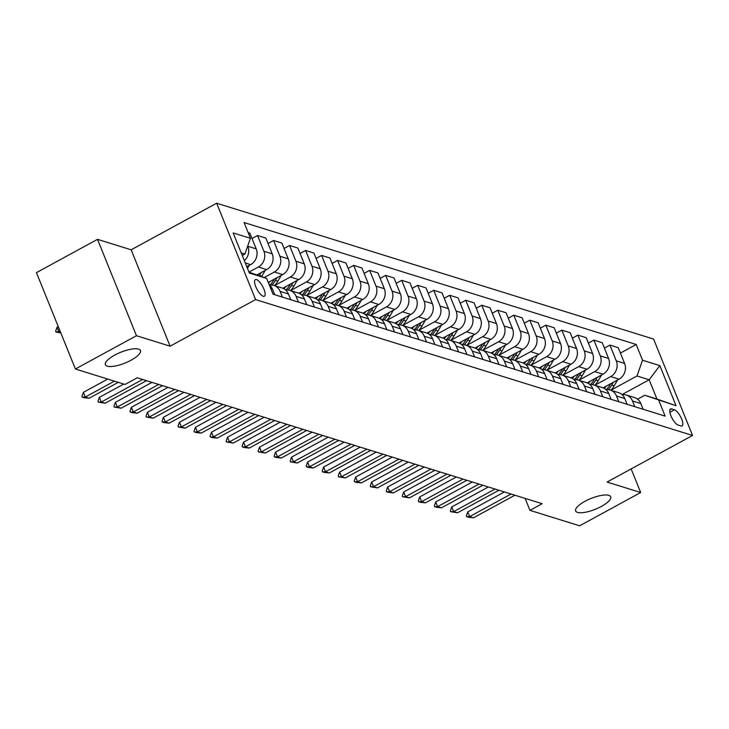<?xml version="1.0" encoding="UTF-8"?>
<svg xmlns="http://www.w3.org/2000/svg" width="729" height="729" viewBox="0 0 729 729"><rect width="100%" height="100%" fill="white"/><g stroke="black" fill="none" stroke-linecap="round" stroke-linejoin="round"><path stroke-width="1.09" d="M131.111 360.199A18.899 5.805 -22 0 1 105.386 364.728A18.899 5.805 -22 0 1 114.708 355.096A18.899 5.805 -22 0 1 140.424 350.567A18.899 5.805 -22 0 1 131.111 360.199M601.37 506.427A18.899 5.805 -22 0 1 575.655 510.956A18.899 5.805 -22 0 1 584.968 501.324A18.899 5.805 -22 0 1 610.692 496.795A18.899 5.805 -22 0 1 601.37 506.427M263.224 296.266A9.45 3.162 61.4 0 0 264.372 296.22A9.45 3.162 61.4 0 0 263.342 287.809A9.45 3.162 61.4 0 0 256.48 279.59A9.45 3.162 61.4 0 0 255.332 279.626A9.45 3.162 61.4 0 0 256.362 288.046A9.45 3.162 61.4 0 0 263.224 296.266M97.522 239.34L136.46 335.723L170.103 346.184L131.156 249.801L97.522 239.34L36.45 272.628L75.388 369.011L125.042 384.447L137.262 377.795L542.176 503.703L529.965 510.355L579.619 525.8L640.682 492.512L631.15 468.92M131.156 249.801L216.659 203.2L653.612 339.076L692.55 435.459L255.597 299.592L216.659 203.2M674.443 409.78L671.628 408.905A9.149 3.062 61.4 0 0 670.507 408.951A9.149 3.062 61.4 0 0 671.509 417.097A9.149 3.062 61.4 0 0 678.152 425.062L680.968 425.936A9.149 3.062 61.4 0 0 682.089 425.9A9.149 3.062 61.4 0 0 681.086 417.744A9.149 3.062 61.4 0 0 674.443 409.78L669.878 412.277M642.55 360.235L659.845 365.612L676.056 405.734L644.773 395.255L656.947 399.045L649.165 379.763L636.991 375.982L642.55 360.235L636.18 344.471L244.078 222.545L250.448 238.31L244.889 254.056L241.226 252.917M249.017 272.19L266.659 278.423L273.029 294.188L665.13 416.113L658.761 400.349M266.659 278.423L249.354 273.047L233.152 232.934L250.448 238.31M136.46 335.723L75.388 369.011M170.103 346.184L255.597 299.592M692.55 435.459L607.047 482.051L640.682 492.512M525.126 498.399L529.965 510.355M621.992 394.571L649.165 379.763L659.845 365.612M644.773 395.255L637.565 399.182M610.984 390.152L636.991 375.982M603.129 387.855L619.039 379.18A11.81 10.516 -72.7 0 0 624.598 363.434L618.238 347.678L609.909 345.081L604.396 348.088M594.964 385.167L610.711 376.592A11.81 10.516 -72.7 0 0 616.269 360.846L609.909 345.081M587.109 382.871L603.02 374.196A11.81 10.516 -72.7 0 0 608.587 358.458L602.218 342.694L593.889 340.106L588.376 343.104M578.954 380.192L594.691 371.608A11.81 10.516 -72.7 0 0 600.259 355.861L593.889 340.106M571.089 377.895L587.009 369.22A11.81 10.516 -72.7 0 0 592.568 353.474L586.198 337.709L577.869 335.121L572.365 338.128M562.934 375.207L578.68 366.632A11.81 10.516 -72.7 0 0 584.239 350.886L577.869 335.121M555.079 372.911L570.989 364.236A11.81 10.516 -72.7 0 0 576.548 348.489L570.187 332.734L561.859 330.146L556.345 333.144M546.914 370.232L562.66 361.648A11.81 10.516 -72.7 0 0 568.219 345.901L561.859 330.146M539.059 367.935L554.969 359.26A11.81 10.516 -72.7 0 0 560.537 343.514L554.168 327.749L545.839 325.161L540.326 328.168M530.894 365.247L546.641 356.672A11.81 10.516 -72.7 0 0 552.208 340.926L545.839 325.161M523.039 362.951L538.959 354.276A11.81 10.516 -72.7 0 0 544.517 338.529L538.148 322.774L529.819 320.186L524.315 323.184M514.884 360.272L530.63 351.688A11.81 10.516 -72.7 0 0 536.189 335.941L529.819 320.186M507.019 357.966L522.939 349.3A11.81 10.516 -72.7 0 0 528.498 333.554L522.128 317.789L513.799 315.201L508.295 318.199M498.864 355.287L514.61 346.703A11.81 10.516 -72.7 0 0 520.169 330.966L513.799 315.201M491.009 352.991L506.919 344.316A11.81 10.516 -72.7 0 0 512.478 328.569L506.117 312.814L497.789 310.217L492.275 313.224M482.844 350.303L498.59 341.728A11.81 10.516 -72.7 0 0 504.149 325.981L497.789 310.217M474.989 348.006L490.899 339.331A11.81 10.516 -72.7 0 0 496.467 323.594L490.098 307.829L481.769 305.241L476.256 308.239M466.833 345.327L482.571 336.743A11.81 10.516 -72.7 0 0 488.138 320.997L481.769 305.241M458.969 343.031L474.889 334.356A11.81 10.516 -72.7 0 0 480.447 318.609L474.078 302.854L465.749 300.257L460.245 303.264M450.814 340.343L466.56 331.768A11.81 10.516 -72.7 0 0 472.119 316.022L465.749 300.257M442.959 338.046L458.869 329.371A11.81 10.516 -72.7 0 0 464.428 313.625L458.067 297.869L449.729 295.281L444.225 298.279M434.794 335.367L450.54 326.783A11.81 10.516 -72.7 0 0 456.099 311.037L449.729 295.281M426.939 333.071L442.849 324.396A11.81 10.516 -72.7 0 0 448.417 308.649L442.047 292.885L433.719 290.297L428.205 293.304M418.774 330.383L434.52 321.808A11.81 10.516 -72.7 0 0 440.088 306.062L433.719 290.297M410.919 328.086L426.839 319.411A11.81 10.516 -72.7 0 0 432.397 303.665L426.028 287.909L417.699 285.321L412.186 288.32M402.763 325.407L418.51 316.823A11.81 10.516 -72.7 0 0 424.068 301.077L417.699 285.321M394.899 323.102L410.819 314.436A11.81 10.516 -72.7 0 0 416.377 298.69L410.008 282.925L401.679 280.337L396.175 283.344M386.744 320.423L402.49 311.839A11.81 10.516 -72.7 0 0 408.049 296.102L401.679 280.337M378.889 318.126L394.799 309.451A11.81 10.516 -72.7 0 0 400.358 293.705L393.997 277.949L385.668 275.352L380.155 278.36M370.724 315.447L386.47 306.863A11.81 10.516 -72.7 0 0 392.029 291.117L385.668 275.352M362.869 313.142L378.779 304.476A11.81 10.516 -72.7 0 0 384.347 288.73L377.977 272.965L369.649 270.377L364.136 273.375M354.713 310.463L370.45 301.879A11.81 10.516 -72.7 0 0 376.018 286.132L369.649 270.377M346.849 308.167L362.769 299.491A11.81 10.516 -72.7 0 0 368.327 283.745L361.958 267.99L353.629 265.392L348.125 268.4M338.693 305.478L354.44 296.903A11.81 10.516 -72.7 0 0 359.998 281.157L353.629 265.392M330.829 303.182L346.749 294.507A11.81 10.516 -72.7 0 0 352.307 278.76L345.938 263.005L337.609 260.417L332.105 263.415M322.674 300.503L338.42 291.919A11.81 10.516 -72.7 0 0 343.979 276.173L337.609 260.417M314.819 298.207L330.729 289.531A11.81 10.516 -72.7 0 0 336.297 273.785L329.927 258.02L321.598 255.432L316.085 258.44M306.654 295.518L322.4 286.944A11.81 10.516 -72.7 0 0 327.959 271.197L321.598 255.432M298.799 293.222L314.709 284.547A11.81 10.516 -72.7 0 0 320.277 268.801L313.907 253.045L305.579 250.457L300.066 253.455M290.643 290.543L306.38 281.959A11.81 10.516 -72.7 0 0 311.948 266.213L305.579 250.457M282.779 288.237L298.699 279.572A11.81 10.516 -72.7 0 0 304.257 263.825L297.888 248.06L289.559 245.473L284.055 248.48M274.623 285.558L290.37 276.974A11.81 10.516 -72.7 0 0 295.928 261.237L289.559 245.473M268.281 282.433L282.679 274.587A11.81 10.516 -72.7 0 0 288.237 258.841L281.877 243.085L273.548 240.488L268.035 243.495M264.199 277.53L274.35 271.999A11.81 10.516 -72.7 0 0 279.909 256.253L273.548 240.488M256.963 274.897L266.659 269.612A11.81 10.516 -72.7 0 0 272.227 253.865L265.857 238.101L257.528 235.513L252.015 238.511M248.981 272.117L258.33 267.014A11.81 10.516 -72.7 0 0 263.898 251.268L257.528 235.513M246.803 266.723L250.648 264.627A11.81 10.516 -72.7 0 0 256.207 248.881L249.837 233.125L248.142 232.597M242.265 255.487L244.889 254.056M643.124 409.27L640.809 403.556A11.81 10.516 -72.7 0 0 634.549 397.597L626.22 395.009A11.81 10.516 -72.7 0 0 622.11 394.671M636.18 344.471L620.415 353.064M634.795 406.682L632.48 400.959A11.81 10.516 -72.7 0 0 626.22 395.009M627.104 404.285L624.789 398.572A11.81 10.516 -72.7 0 0 618.529 392.621L610.2 390.033A11.81 10.516 -72.7 0 0 606.091 389.696M618.775 401.697L616.461 395.984A11.81 10.516 -72.7 0 0 610.2 390.033M611.084 399.31L608.779 393.587A11.81 10.516 -72.7 0 0 602.509 387.637L594.181 385.049A11.81 10.516 -72.7 0 0 590.071 384.712M602.755 396.713L600.45 390.999A11.81 10.516 -72.7 0 0 594.181 385.049M595.064 394.325L592.759 388.612A11.81 10.516 -72.7 0 0 586.499 382.661L578.17 380.064A11.81 10.516 -72.7 0 0 574.051 379.727M586.736 391.737L584.43 386.024A11.81 10.516 -72.7 0 0 578.17 380.064M579.054 389.35L576.739 383.627A11.81 10.516 -72.7 0 0 570.479 377.677L562.15 375.089A11.81 10.516 -72.7 0 0 558.04 374.752M570.725 386.753L568.41 381.039A11.81 10.516 -72.7 0 0 562.15 375.089M563.034 384.365L560.729 378.652A11.81 10.516 -72.7 0 0 554.459 372.701L546.13 370.104A11.81 10.516 -72.7 0 0 542.021 369.767M554.705 381.777L552.4 376.055A11.81 10.516 -72.7 0 0 546.13 370.104M547.014 379.381L544.709 373.667A11.81 10.516 -72.7 0 0 538.439 367.717L530.111 365.129A11.81 10.516 -72.7 0 0 526.001 364.792M538.685 376.793L536.38 371.079A11.81 10.516 -72.7 0 0 530.111 365.129M531.004 374.405L528.689 368.692A11.81 10.516 -72.7 0 0 522.429 362.732L514.1 360.144A11.81 10.516 -72.7 0 0 509.981 359.807M522.675 371.817L520.36 366.095A11.81 10.516 -72.7 0 0 514.1 360.144M514.984 369.421L512.669 363.707A11.81 10.516 -72.7 0 0 506.409 357.757L498.08 355.169A11.81 10.516 -72.7 0 0 493.97 354.832M506.655 366.833L504.34 361.119A11.81 10.516 -72.7 0 0 498.08 355.169M498.964 364.445L496.659 358.723A11.81 10.516 -72.7 0 0 490.389 352.772L482.06 350.184A11.81 10.516 -72.7 0 0 477.951 349.847M490.635 361.857L488.33 356.135A11.81 10.516 -72.7 0 0 482.06 350.184M482.944 359.461L480.639 353.747A11.81 10.516 -72.7 0 0 474.369 347.797L466.041 345.2A11.81 10.516 -72.7 0 0 461.931 344.872M474.615 356.873L472.31 351.159A11.81 10.516 -72.7 0 0 466.041 345.2M466.934 354.485L464.619 348.763A11.81 10.516 -72.7 0 0 458.359 342.812L450.03 340.224A11.81 10.516 -72.7 0 0 445.92 339.887M458.605 351.888L456.29 346.175A11.81 10.516 -72.7 0 0 450.03 340.224M450.914 349.501L448.608 343.787A11.81 10.516 -72.7 0 0 442.339 337.837L434.01 335.24A11.81 10.516 -72.7 0 0 429.9 334.903M442.585 346.913L440.28 341.199A11.81 10.516 -72.7 0 0 434.01 335.24M434.894 344.516L432.589 338.803A11.81 10.516 -72.7 0 0 426.319 332.852L417.99 330.264A11.81 10.516 -72.7 0 0 413.881 329.927M426.565 341.928L424.26 336.215A11.81 10.516 -72.7 0 0 417.99 330.264M418.883 339.541L416.569 333.827A11.81 10.516 -72.7 0 0 410.309 327.868L401.98 325.28A11.81 10.516 -72.7 0 0 397.861 324.943M410.555 336.953L408.24 331.23A11.81 10.516 -72.7 0 0 401.98 325.28M402.864 334.556L400.549 328.843A11.81 10.516 -72.7 0 0 394.289 322.892L385.96 320.304A11.81 10.516 -72.7 0 0 381.85 319.967M394.535 331.968L392.22 326.255A11.81 10.516 -72.7 0 0 385.96 320.304M386.844 329.581L384.538 323.858A11.81 10.516 -72.7 0 0 378.269 317.908L369.94 315.32A11.81 10.516 -72.7 0 0 365.83 314.983M378.515 326.993L376.21 321.27A11.81 10.516 -72.7 0 0 369.94 315.32M370.824 324.596L368.519 318.883A11.81 10.516 -72.7 0 0 362.249 312.932L353.92 310.344A11.81 10.516 -72.7 0 0 349.811 310.007M362.495 322.008L360.19 316.295A11.81 10.516 -72.7 0 0 353.92 310.344M354.813 319.621L352.499 313.898A11.81 10.516 -72.7 0 0 346.239 307.948L337.91 305.36A11.81 10.516 -72.7 0 0 333.8 305.023M346.485 317.024L344.17 311.31A11.81 10.516 -72.7 0 0 337.91 305.36M338.794 314.636L336.479 308.923A11.81 10.516 -72.7 0 0 330.219 302.972L321.89 300.375A11.81 10.516 -72.7 0 0 317.78 300.038M330.465 312.048L328.15 306.335A11.81 10.516 -72.7 0 0 321.89 300.375M322.774 309.661L320.468 303.938A11.81 10.516 -72.7 0 0 314.199 297.988L305.87 295.4A11.81 10.516 -72.7 0 0 301.76 295.063M314.445 307.064L312.14 301.35A11.81 10.516 -72.7 0 0 305.87 295.4M306.754 304.676L304.449 298.963A11.81 10.516 -72.7 0 0 298.188 293.003L289.86 290.415A11.81 10.516 -72.7 0 0 285.741 290.078M298.425 302.088L296.12 296.366A11.81 10.516 -72.7 0 0 289.86 290.415M290.743 299.692L288.429 293.978A11.81 10.516 -72.7 0 0 282.169 288.028L273.84 285.44A11.81 10.516 -72.7 0 0 269.73 285.103M282.415 297.104L280.1 291.39A11.81 10.516 -72.7 0 0 273.84 285.44M274.724 294.716L272.418 289.003A11.81 10.516 -72.7 0 0 269.165 284.629M244.343 260.627A11.81 10.516 -72.7 0 0 247.878 246.293L247.742 245.965M656.947 399.045L676.056 405.734M514.911 495.219L473.513 517.781L468.592 517.262L466.669 516.661L469.667 516.588L467.772 511.895L504.377 491.947M473.513 517.781L469.667 516.588L511.065 494.025M466.669 516.661L466.35 515.877L467.772 511.895M606.236 386.16A22.59 20.12 107.3 0 1 604.332 388.42M617.527 380L614.21 385.769A22.59 20.12 107.3 0 1 610.893 390.243M610.702 383.727L610.237 384.538A22.59 20.12 107.3 0 1 606.282 389.669M608.314 389.651A22.59 20.12 -72.7 0 0 611.768 385.012L613.344 382.288M498.891 490.243L457.493 512.797L450.65 511.685L453.657 511.603L451.761 506.919L488.357 486.972M457.493 512.797L453.657 511.603L495.046 489.05M450.65 511.685L450.331 510.901L451.761 506.919M482.871 485.259L441.482 507.821L436.553 507.302L434.63 506.701L437.637 506.628L435.742 501.935L472.346 481.987M441.482 507.821L437.637 506.628L479.026 484.065M434.63 506.701L434.32 505.917L435.742 501.935M466.852 480.283L425.463 502.837L420.533 502.317L418.61 501.716L421.617 501.643L419.722 496.95L456.327 477.003M425.463 502.837L421.617 501.643L463.015 479.081M418.61 501.716L418.3 500.941L419.722 496.95M590.226 381.176A22.59 20.12 107.3 0 1 588.312 383.445M601.516 375.025L598.19 380.793A22.59 20.12 107.3 0 1 594.882 385.267M594.682 378.743L594.217 379.554A22.59 20.12 107.3 0 1 590.271 384.684M592.294 384.666A22.59 20.12 -72.7 0 0 595.757 380.028L597.324 377.303M574.206 376.2A22.59 20.12 107.3 0 1 572.292 378.46M585.496 370.04L582.17 375.809A22.59 20.12 107.3 0 1 578.862 380.283M578.662 373.767L578.197 374.569A22.59 20.12 107.3 0 1 574.252 379.709M576.274 379.691A22.59 20.12 -72.7 0 0 579.737 375.052L581.314 372.328M558.186 371.216A22.59 20.12 107.3 0 1 556.282 373.485M569.477 365.065L566.151 370.824A22.59 20.12 107.3 0 1 562.843 375.307M562.651 368.783L562.187 369.594A22.59 20.12 107.3 0 1 558.232 374.724M560.255 374.706A22.59 20.12 -72.7 0 0 563.717 370.068L565.294 367.343M450.841 475.299L409.443 497.861L402.599 496.741L405.597 496.659L403.711 491.975L440.307 472.027M409.443 497.861L405.597 496.659L446.995 474.105M402.599 496.741L402.28 495.957L403.711 491.975M542.166 366.231A22.59 20.12 107.3 0 1 540.262 368.5M553.457 360.08L550.14 365.849A22.59 20.12 107.3 0 1 546.832 370.323M546.632 363.807L546.167 364.609A22.59 20.12 107.3 0 1 542.212 369.749M544.244 369.731A22.59 20.12 -72.7 0 0 547.707 365.092L549.274 362.359M434.821 470.323L393.432 492.877L388.502 492.357L386.58 491.756L389.587 491.683L387.691 486.99L424.296 467.043M393.432 492.877L389.587 491.683L430.976 469.121M386.58 491.756L386.261 490.972L387.691 486.99M526.156 361.256A22.59 20.12 107.3 0 1 524.242 363.516M537.446 355.105L534.12 360.864A22.59 20.12 107.3 0 1 530.812 365.347M530.612 358.823L530.147 359.634A22.59 20.12 107.3 0 1 526.201 364.764M528.224 364.746A22.59 20.12 -72.7 0 0 531.687 360.108L533.254 357.383M418.801 465.339L377.412 487.901L370.56 486.781L373.567 486.699L371.672 482.015L408.276 462.068M377.412 487.901L373.567 486.699L414.956 464.145M370.56 486.781L370.25 485.997L371.672 482.015M510.136 356.271A22.59 20.12 107.3 0 1 508.222 358.54M521.426 350.12L518.1 355.889A22.59 20.12 107.3 0 1 514.792 360.363M514.601 353.838L514.127 354.649A22.59 20.12 107.3 0 1 510.182 359.789M512.205 359.762A22.59 20.12 -72.7 0 0 515.667 355.132L517.244 352.399M402.791 460.354L361.393 482.917L356.472 482.398L354.549 481.796L357.547 481.723L355.652 477.03L392.257 457.083M361.393 482.917L357.547 481.723L398.945 459.161M354.549 481.796L354.23 481.012L355.652 477.03M494.116 351.296A22.59 20.12 107.3 0 1 492.212 353.556M505.407 345.136L502.09 350.904A22.59 20.12 107.3 0 1 498.773 355.378M498.581 348.863L498.117 349.674A22.59 20.12 107.3 0 1 494.162 354.804M496.194 354.786A22.59 20.12 -72.7 0 0 499.647 350.148L501.224 347.423M386.771 455.379L345.373 477.932L338.529 476.821L341.536 476.739L339.641 472.055L376.237 452.108M345.373 477.932L341.536 476.739L382.925 454.185M338.529 476.821L338.21 476.037L339.641 472.055M478.096 346.311A22.59 20.12 107.3 0 1 476.192 348.58M489.396 340.161L486.07 345.929A22.59 20.12 107.3 0 1 482.762 350.403M482.562 343.878L482.097 344.689A22.59 20.12 107.3 0 1 478.142 349.82M480.174 349.802A22.59 20.12 -72.7 0 0 483.637 345.172L485.204 342.439M370.751 450.394L329.362 472.957L324.432 472.438L322.51 471.836L325.517 471.763L323.621 467.07L360.226 447.123M329.362 472.957L325.517 471.763L366.906 449.201M322.51 471.836L322.191 471.052L323.621 467.07M462.086 341.336A22.59 20.12 107.3 0 1 460.172 343.596M473.376 335.176L470.05 340.944A22.59 20.12 107.3 0 1 466.742 345.418M466.542 338.903L466.077 339.705A22.59 20.12 107.3 0 1 462.131 344.844M464.154 344.826A22.59 20.12 -72.7 0 0 467.617 340.188L469.184 337.463M354.731 445.419L313.342 467.972L308.413 467.453L306.49 466.852L309.497 466.779L307.602 462.095L344.206 442.138M313.342 467.972L309.497 466.779L350.895 444.225M306.49 466.852L306.18 466.077L307.602 462.095M446.066 336.351A22.59 20.12 107.3 0 1 444.161 338.621M457.356 330.201L454.03 335.96A22.59 20.12 107.3 0 1 450.722 340.443M450.531 333.918L450.066 334.729A22.59 20.12 107.3 0 1 446.112 339.86M448.135 339.842A22.59 20.12 -72.7 0 0 451.597 335.203L453.174 332.479M338.721 440.434L297.323 462.997L290.479 461.876L293.477 461.803L291.582 457.11L328.187 437.163M297.323 462.997L293.477 461.803L334.875 439.241M290.479 461.876L290.16 461.093L291.582 457.11M430.046 331.367A22.59 20.12 107.3 0 1 428.142 333.636M441.337 325.216L438.02 330.984A22.59 20.12 107.3 0 1 434.703 335.458M434.511 328.943L434.047 329.745A22.59 20.12 107.3 0 1 430.092 334.884M432.124 334.866A22.59 20.12 -72.7 0 0 435.587 330.228L437.154 327.494M322.701 435.459L281.303 458.012L276.382 457.493L274.459 456.892L277.467 456.819L275.571 452.126L312.176 432.179M281.303 458.012L277.467 456.819L318.855 434.256M274.459 456.892L274.14 456.117L275.571 452.126M414.036 326.392A22.59 20.12 107.3 0 1 412.122 328.651M425.326 320.241L422 326A22.59 20.12 107.3 0 1 418.692 330.483M418.492 323.958L418.027 324.769A22.59 20.12 107.3 0 1 414.081 329.9M416.104 329.882A22.59 20.12 -72.7 0 0 419.567 325.243L421.134 322.519M306.681 430.474L265.292 453.037L258.44 451.916L261.447 451.834L259.551 447.15L296.156 427.203M265.292 453.037L261.447 451.834L302.836 429.281M258.44 451.916L258.13 451.133L259.551 447.15M398.016 321.407A22.59 20.12 107.3 0 1 396.102 323.676M409.306 315.256L405.98 321.024A22.59 20.12 107.3 0 1 402.672 325.498M402.472 318.974L402.007 319.785A22.59 20.12 107.3 0 1 398.061 324.924M400.084 324.897A22.59 20.12 -72.7 0 0 403.547 320.268L405.124 317.534M290.661 425.49L249.272 448.053L244.343 447.533L242.429 446.932L245.427 446.859L243.532 442.166L280.136 422.219M249.272 448.053L245.427 446.859L286.825 424.296M242.429 446.932L242.11 446.148L243.532 442.166M381.996 316.432A22.59 20.12 107.3 0 1 380.091 318.691M393.286 310.272L389.969 316.04A22.59 20.12 107.3 0 1 386.652 320.514M386.461 313.999L385.996 314.81A22.59 20.12 107.3 0 1 382.042 319.94M384.074 319.922A22.59 20.12 -72.7 0 0 387.527 315.283L389.104 312.559M274.651 420.515L233.253 443.068L226.409 441.956L229.407 441.874L227.521 437.19L264.117 417.243M233.253 443.068L229.407 441.874L270.805 419.321M226.409 441.956L226.09 441.173L227.521 437.19M365.976 311.447A22.59 20.12 107.3 0 1 364.072 313.716M377.276 305.296L373.95 311.064A22.59 20.12 107.3 0 1 370.642 315.539M370.441 309.014L369.977 309.825A22.59 20.12 107.3 0 1 366.022 314.955M368.054 314.937A22.59 20.12 -72.7 0 0 371.517 310.308L373.084 307.574M258.631 415.53L217.242 438.093L212.312 437.573L210.389 436.972L213.397 436.899L211.501 432.206L248.106 412.259M217.242 438.093L213.397 436.899L254.786 414.336M210.389 436.972L210.07 436.188L211.501 432.206M349.966 306.472A22.59 20.12 107.3 0 1 348.052 308.732M361.256 300.312L357.93 306.08A22.59 20.12 107.3 0 1 354.622 310.554M354.422 304.039L353.957 304.85A22.59 20.12 107.3 0 1 350.011 309.98M352.034 309.962A22.59 20.12 -72.7 0 0 355.497 305.323L357.064 302.599M242.611 410.555L201.222 433.108L196.292 432.589L194.37 431.987L197.377 431.914L195.481 427.23L232.086 407.274M201.222 433.108L197.377 431.914L238.766 409.361M194.37 431.987L194.06 431.213L195.481 427.23M333.946 301.487A22.59 20.12 107.3 0 1 332.041 303.756M345.236 295.336L341.91 301.095A22.59 20.12 107.3 0 1 338.602 305.579M338.411 299.054L337.937 299.865A22.59 20.12 107.3 0 1 333.991 304.995M336.014 304.977A22.59 20.12 -72.7 0 0 339.477 300.339L341.054 297.614M226.601 405.57L185.202 428.133L178.359 427.012L181.357 426.939L179.462 422.246L216.066 402.299M185.202 428.133L181.357 426.939L222.755 404.376M178.359 427.012L178.04 426.228L179.462 422.246M317.926 296.503A22.59 20.12 107.3 0 1 316.022 298.772M329.216 290.352L325.899 296.12A22.59 20.12 107.3 0 1 322.582 300.594M322.391 294.079L321.926 294.881A22.59 20.12 107.3 0 1 317.972 300.02M320.004 300.002A22.59 20.12 -72.7 0 0 323.457 295.363L325.034 292.639M210.581 400.595L169.183 423.148L164.262 422.629L162.339 422.027L165.346 421.954L163.451 417.261L200.056 397.314M169.183 423.148L165.346 421.954L206.735 399.392M162.339 422.027L162.02 421.253L163.451 417.261M301.915 291.527A22.59 20.12 107.3 0 1 300.002 293.796M313.206 285.376L309.88 291.135A22.59 20.12 107.3 0 1 306.572 295.619M306.371 289.094L305.907 289.905A22.59 20.12 107.3 0 1 301.961 295.035M303.984 295.017A22.59 20.12 -72.7 0 0 307.447 290.379L309.014 287.654M194.561 395.61L153.172 418.173L146.319 417.052L149.327 416.97L147.431 412.286L184.036 392.339M153.172 418.173L149.327 416.97L190.716 394.416M146.319 417.052L146.01 416.268L147.431 412.286M285.896 286.543A22.59 20.12 107.3 0 1 283.982 288.812M297.186 280.392L293.86 286.16A22.59 20.12 107.3 0 1 290.552 290.634M290.352 284.119L289.887 284.921A22.59 20.12 107.3 0 1 285.941 290.06M287.964 290.042A22.59 20.12 -72.7 0 0 291.427 285.404L293.003 282.67M178.541 390.626L137.152 413.188L132.222 412.669L130.3 412.067L133.307 411.994L131.411 407.301L168.016 387.354M137.152 413.188L133.307 411.994L174.705 389.432M130.3 412.067L129.99 411.284L131.411 407.301M269.876 281.567A22.59 20.12 107.3 0 1 268.573 283.171M281.166 275.407L277.849 281.175A22.59 20.12 107.3 0 1 274.532 285.65M274.341 279.134L273.876 279.945A22.59 20.12 107.3 0 1 269.921 285.075M271.953 285.057A22.59 20.12 -72.7 0 0 275.407 280.419L276.984 277.694M162.531 385.65L121.132 408.204L114.289 407.092L117.287 407.01L115.401 402.326L151.996 382.379M121.132 408.204L117.287 407.01L158.685 384.456M114.289 407.092L113.97 406.308L115.401 402.326M265.146 270.432L261.829 276.2A22.59 20.12 107.3 0 1 261.602 276.583M258.321 274.15L257.856 274.961A22.59 20.12 107.3 0 1 257.729 275.17M259.232 275.717A22.59 20.12 -72.7 0 0 259.396 275.444L260.964 272.71M146.511 380.666L105.122 403.228L98.269 402.107L101.276 402.034L99.381 397.341L123.766 384.055M105.122 403.228L101.276 402.034L142.665 379.472M98.269 402.107L97.95 401.324L99.381 397.341M249.136 265.447L247.459 268.354M118.28 382.342L89.102 398.244L84.172 397.724L82.249 397.123L85.257 397.05L83.361 392.366L107.755 379.071M89.102 398.244L85.257 397.05L114.435 381.149M82.249 397.123L81.94 396.348L83.361 392.366M60.808 332.916L55.942 332.005L55.623 331.221L57.053 327.239L58.949 331.923L60.616 332.451M58.247 326.583L57.053 327.239M60.142 331.276L55.942 332.005M610.711 376.592L619.039 379.18M594.691 371.608L603.02 374.196M578.68 366.632L587.009 369.22M562.66 361.648L570.989 364.236M546.641 356.672L554.969 359.26M530.63 351.688L538.959 354.276M514.61 346.703L522.939 349.3M498.59 341.728L506.919 344.316M482.571 336.743L490.899 339.331M466.56 331.768L474.889 334.356M450.54 326.783L458.869 329.371M434.52 321.808L442.849 324.396M418.51 316.823L426.839 319.411M402.49 311.839L410.819 314.436M386.47 306.863L394.799 309.451M370.45 301.879L378.779 304.476M354.44 296.903L362.769 299.491M338.42 291.919L346.749 294.507M322.4 286.944L330.729 289.531M306.38 281.959L314.709 284.547M290.37 276.974L298.699 279.572M274.35 271.999L282.679 274.587M258.33 267.014L266.659 269.612M245.281 262.959L250.648 264.627M616.269 360.846L624.598 363.434M632.48 400.959L640.809 403.556M616.461 395.984L624.789 398.572M600.259 355.861L608.587 358.458M600.45 390.999L608.779 393.587M584.239 350.886L592.568 353.474M584.43 386.024L592.759 388.612M568.219 345.901L576.548 348.489M568.41 381.039L576.739 383.627M552.208 340.926L560.537 343.514M552.4 376.055L560.729 378.652M536.189 335.941L544.517 338.529M536.38 371.079L544.709 373.667M520.169 330.966L528.498 333.554M520.36 366.095L528.689 368.692M504.149 325.981L512.478 328.569M504.34 361.119L512.669 363.707M488.138 320.997L496.467 323.594M488.33 356.135L496.659 358.723M472.119 316.022L480.447 318.609M472.31 351.159L480.639 353.747M456.099 311.037L464.428 313.625M456.29 346.175L464.619 348.763M440.088 306.062L448.417 308.649M440.28 341.199L448.608 343.787M424.068 301.077L432.397 303.665M424.26 336.215L432.589 338.803M408.049 296.102L416.377 298.69M408.24 331.23L416.569 333.827M392.029 291.117L400.358 293.705M392.22 326.255L400.549 328.843M376.018 286.132L384.347 288.73M376.21 321.27L384.538 323.858M359.998 281.157L368.327 283.745M360.19 316.295L368.519 318.883M343.979 276.173L352.307 278.76M344.17 311.31L352.499 313.898M327.959 271.197L336.297 273.785M328.15 306.335L336.479 308.923M311.948 266.213L320.277 268.801M312.14 301.35L320.468 303.938M295.928 261.237L304.257 263.825M296.12 296.366L304.449 298.963M279.909 256.253L288.237 258.841M280.1 291.39L288.429 293.978M263.898 251.268L272.227 253.865M270.714 288.474L272.418 289.003M247.878 246.293L256.207 248.881M669.869 409.862L671.628 408.905M610.237 384.538L609.59 384.329M614.21 385.769L611.768 385.012M594.217 379.554L593.57 379.353M598.19 380.793L595.757 380.028M578.197 374.569L577.55 374.369M582.17 375.809L579.737 375.052M562.187 369.594L561.53 369.393M566.151 370.824L563.717 370.068M546.167 364.609L545.52 364.409M550.14 365.849L547.707 365.092M530.147 359.634L529.5 359.433M534.12 360.864L531.687 360.108M514.127 354.649L513.48 354.449M518.1 355.889L515.667 355.132M498.117 349.674L497.47 349.464M502.09 350.904L499.647 350.148M482.097 344.689L481.45 344.489M486.07 345.929L483.637 345.172M466.077 339.705L465.43 339.504M470.05 340.944L467.617 340.188M450.066 334.729L449.41 334.529M454.03 335.96L451.597 335.203M434.047 329.745L433.4 329.544M438.02 330.984L435.587 330.228M418.027 324.769L417.38 324.569M422 326L419.567 325.243M402.007 319.785L401.36 319.584M405.98 321.024L403.547 320.268M385.996 314.81L385.349 314.609M389.969 316.04L387.527 315.283M369.977 309.825L369.33 309.625M373.95 311.064L371.517 310.308M353.957 304.85L353.31 304.64M357.93 306.08L355.497 305.323M337.937 299.865L337.29 299.665M341.91 301.095L339.477 300.339M321.926 294.881L321.279 294.68M325.899 296.12L323.457 295.363M305.907 289.905L305.26 289.705M309.88 291.135L307.447 290.379M289.887 284.921L289.24 284.72M293.86 286.16L291.427 285.404M273.876 279.945L273.22 279.745M277.849 281.175L275.407 280.419M257.856 274.961L257.209 274.76M261.829 276.2L259.396 275.444"/></g></svg>
